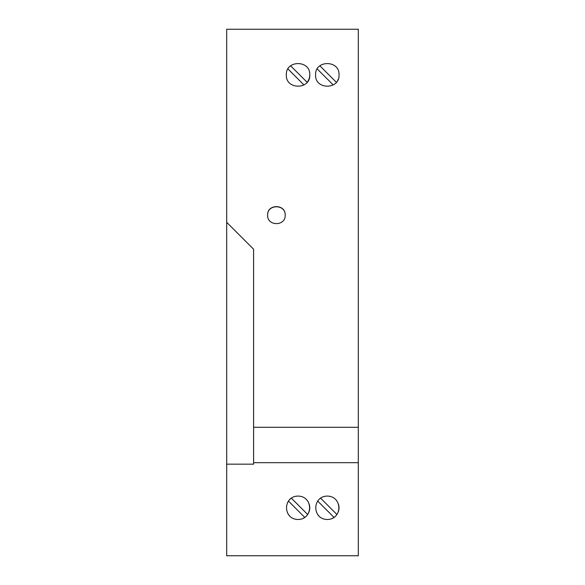 <?xml version="1.0" encoding="UTF-8"?>
<svg xmlns="http://www.w3.org/2000/svg" width="585" height="585" viewBox="0 0 585 585"><rect width="100%" height="100%" fill="white"/><g stroke="black" fill="none" stroke-linecap="round" stroke-linejoin="round"><path stroke-width="0.88" d="M332.28 518.376A11.7 11.7 0 0 0 334.006 517.374L317.714 501.082A11.7 11.7 0 0 1 318.745 499.809M336.901 514.478L320.69 498.266M318.774 515.787A11.7 11.7 0 0 1 317.326 513.886M226.688 222.3L226.688 555.75L358.312 555.75L226.688 555.75L358.312 555.75L358.312 462.676L253.597 462.676L253.597 249.21L226.688 222.3L226.688 29.25L358.312 29.25L358.312 427.284L253.597 427.284M338.408 504.094A11.7 11.7 0 0 1 338.225 511.992M322.554 497.089A11.7 11.7 0 0 1 323.849 496.599M285.188 215.126C285.772 203.821 267.052 203.821 267.637 215.126C267.052 226.424 285.772 226.424 285.188 215.126M286.358 74.88C285.495 89.929 310.62 89.929 309.757 74.88C310.62 59.831 285.495 59.831 286.358 74.88M339.007 74.88C339.87 59.831 314.745 59.831 315.608 74.88C314.745 89.929 339.87 89.929 339.007 74.88M285.188 215.28C285.78 203.975 267.045 203.975 267.637 215.28M327.308 519.48C342.613 519.363 342.722 496.307 327.308 496.08C311.907 496.285 312.002 519.378 327.308 519.48M309.757 74.88A11.7 11.7 0 0 1 307.11 82.295L290.847 66.032M303.988 84.964L288.032 69.008M358.312 427.284L358.312 462.676M338.02 79.575A11.7 11.7 0 0 1 337.72 80.211M317.224 68.95L333.07 84.796M319.893 65.827L336.36 82.295M253.597 462.676L253.597 464.161L226.688 464.161M298.058 496.08C313.472 496.307 313.363 519.363 298.058 519.48C282.738 519.37 282.679 496.263 298.058 496.08M309.092 503.89A11.7 11.7 0 0 1 306.598 515.78M303.849 517.944A11.7 11.7 0 0 1 302.869 518.449M289.495 499.809A11.7 11.7 0 0 1 291.359 498.186L307.651 514.478M288.464 501.082L304.726 517.345M289.524 515.787A11.7 11.7 0 0 1 287.535 512.899"/></g></svg>
